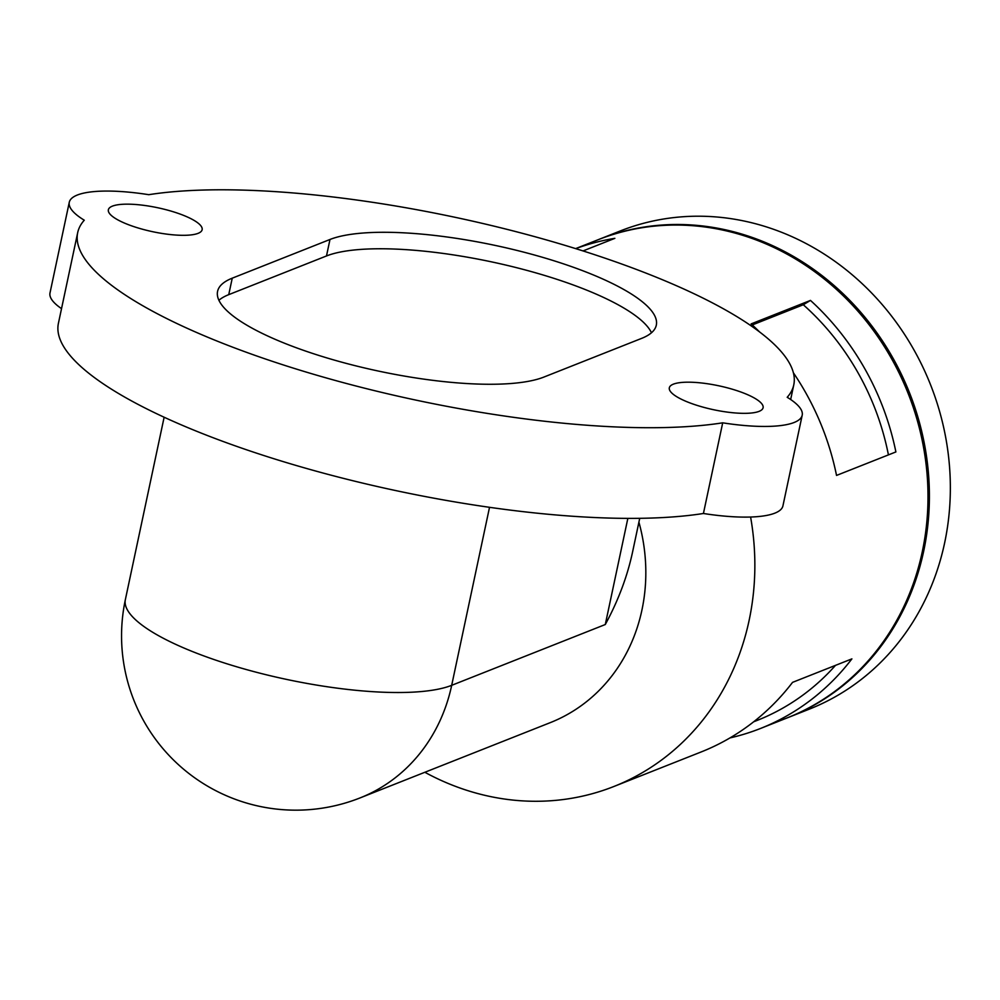 <?xml version="1.0" encoding="UTF-8"?>
<svg xmlns="http://www.w3.org/2000/svg" width="1000" height="1000" viewBox="0 0 1000 1000"><rect width="100%" height="100%" fill="white"/><g stroke="black" fill="none" stroke-linecap="round" stroke-linejoin="round"><path stroke-width="1.5" d="M598.513 239.575A257.1 232.025 68.4 0 1 599.2 239.288L620.15 231A257.1 232.025 68.4 0 1 864.6 285.988A257.1 232.025 68.4 0 1 944.613 543A257.1 232.025 68.4 0 1 809.4 709.112L788.45 717.4A257.1 232.025 68.4 0 1 787.75 717.675M599.2 239.288A257.1 232.025 68.4 0 1 843.662 294.275A257.1 232.025 68.4 0 1 923.662 551.287A257.1 232.025 68.4 0 1 788.45 717.4M575.65 248.612L597.812 239.85A257.1 232.025 68.4 0 1 842.262 294.825A257.1 232.025 68.4 0 1 922.262 551.838A257.1 232.025 68.4 0 1 787.05 717.95L760.525 728.462A257.1 232.025 68.4 0 1 729.95 737.925M750.6 517.025A257.1 232.025 68.4 0 1 749.125 620.375A257.1 232.025 68.4 0 1 613.9 786.488A257.1 232.025 68.4 0 1 424.85 772.275M793.388 372.788A257.1 232.025 68.4 0 1 836.538 475.425L895.888 451.938A257.1 232.025 68.4 0 0 810.475 300.413L751.125 323.9A257.1 232.025 68.4 0 1 759.587 331.95M575.737 248.637A257.1 232.025 68.4 0 1 614.862 238.337L583.025 250.938M760.525 728.462A257.1 232.025 68.4 0 0 851.9 658.875L792.55 682.362A257.1 232.025 68.4 0 1 701.175 751.95L613.9 786.488M802.2 415.225L782.925 505.887A95.862 24.488 -168 0 1 703.425 513.488A366.037 93.475 -168 0 1 269.837 457.45A366.037 93.475 -168 0 1 58.412 323.312L77.688 232.65A366.037 93.475 -168 0 1 84.275 220.212A95.862 24.488 -168 0 1 69.275 202.288A95.862 24.488 -168 0 1 148.775 194.688A366.037 93.475 -168 0 1 558.225 243.337A366.037 93.475 -168 0 1 793.775 384.862A366.037 93.475 -168 0 1 787.2 397.287A95.862 24.488 -168 0 1 802.2 415.225A95.862 24.488 -168 0 1 722.7 422.825A366.037 93.475 -168 0 1 313.25 374.175A366.037 93.475 -168 0 1 77.688 232.65M61.537 308.65A95.862 24.488 -168 0 1 50 292.95L69.275 202.288M641.637 338.375A174.312 44.513 12 0 0 656.312 325.175A174.312 44.513 12 0 0 526.025 252.738A174.312 44.513 12 0 0 329.988 239.475L232.25 278.175A174.312 44.513 12 0 0 217.575 291.375A174.312 44.513 12 0 0 347.863 363.812A174.312 44.513 12 0 0 543.888 377.075L641.637 338.375M174.45 212.138A47.938 12.237 -168 0 1 202.138 229.713A47.938 12.237 -168 0 1 152.713 231.713A47.938 12.237 -168 0 1 108.362 209.775A47.938 12.237 -168 0 1 174.45 212.138M735.413 390.163A47.938 12.237 -168 0 1 763.1 407.725A47.938 12.237 -168 0 1 713.662 409.738A47.938 12.237 -168 0 1 669.325 387.8A47.938 12.237 -168 0 1 735.413 390.163M703.425 513.488L722.7 422.825M638.913 522.15A174.312 157.3 68.4 0 1 550.275 722.638L360.012 797.938A174.312 157.3 68.4 0 0 451.688 685.325A174.312 44.513 -168 0 1 226.05 663.512A174.312 44.513 -168 0 1 125.363 599.625A174.312 174.312 0 0 0 360.012 797.938M639.725 518.312L632.537 552.163C627.288 576.587 618.212 600.7 605.288 624.525L627.85 518.375M651.475 332.762A174.312 44.513 12 0 0 506.562 265.238A174.312 44.513 12 0 0 326.488 255.963L228.738 294.65A174.312 44.513 12 0 0 218.9 300.275M752.275 324.95L803.288 304.75A248.388 224.163 68.4 0 1 888.425 454.888M810.475 300.413L803.288 304.75M835.5 665.362A248.388 224.163 68.4 0 1 757.312 720.35L753.662 721.8M605.288 624.525L451.688 685.325L489.525 507.312M326.488 255.963L329.988 239.475M228.738 294.65L232.25 278.175M164.137 417.225L125.363 599.625M793.775 384.862L790.662 399.513"/></g></svg>

